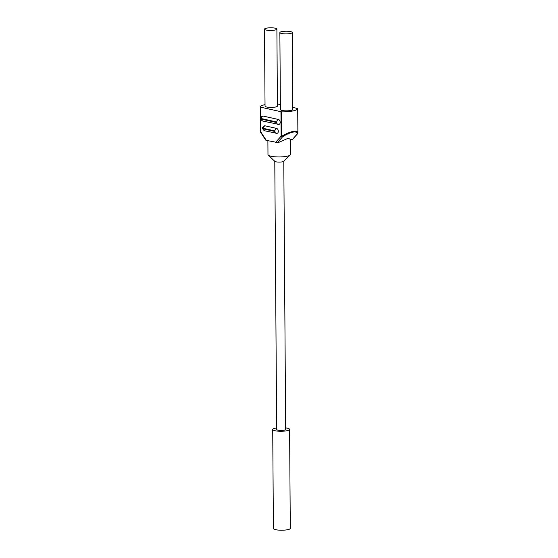 <?xml version="1.0" encoding="UTF-8"?>
<svg xmlns="http://www.w3.org/2000/svg" width="558" height="558" viewBox="0 0 558 558"><rect width="100%" height="100%" fill="white"/><g stroke="black" fill="none" stroke-linecap="round" stroke-linejoin="round"><path stroke-width="0.84" d="M289.602 429.388A8.447 1.814 -0.4 0 1 286.924 430.734A8.447 1.814 179.6 0 1 277.8 431.132A8.447 1.814 179.6 0 1 272.716 429.507L273.406 528.475A8.447 1.814 179.6 0 0 278.491 530.1A8.447 1.814 179.6 0 0 287.614 529.702A8.447 1.814 -0.4 0 0 290.293 528.356L289.602 429.388A8.447 1.814 -0.4 0 0 285.654 427.888M276.649 427.951A8.447 1.814 -0.4 0 0 275.401 428.16A8.447 1.814 179.6 0 0 272.716 429.507M274.787 161.283L276.656 429.479A4.506 0.97 179.6 0 0 279.37 430.351A4.506 0.97 179.6 0 0 284.231 430.134A4.506 0.97 -0.4 0 0 285.661 429.416L283.792 161.22M267.889 140.728L267.979 154.622A11.258 2.413 -0.4 0 0 268.259 155.152L274.899 161.381A4.506 0.97 -0.4 0 0 277.961 162.071A4.506 0.97 -0.4 0 0 282.362 161.827A4.506 0.97 -0.4 0 0 283.68 161.325L290.23 154.998A11.258 2.413 -0.4 0 0 290.502 154.461L290.397 139.765M268.259 155.152A11.258 2.413 -0.4 0 0 275.931 156.875A11.258 2.413 -0.4 0 0 286.924 156.261A11.258 2.413 -0.4 0 0 290.23 154.998M279.453 142.109L286.798 138.858C288.8 138.489 289.958 138.761 290.279 139.674L292.566 139.27L297.288 133.878C296.675 128.807 284.643 135.12 282.467 136.947L281.113 136.194A1.123 0.753 41.8 0 0 282.467 136.947L277.486 142.52L279.453 142.109M277.486 142.52L266.271 140.365L260.893 132.127M292.001 139.033L292.566 139.27M265.029 104.653A15.045 3.229 179.6 0 0 260.119 107.059L281.699 111.872A15.045 3.229 179.6 0 0 297.714 108.559L292.776 107.366M276.601 133.341A2.532 1.688 -101.7 0 0 277.117 133.341A2.532 1.688 -101.7 0 0 278.289 130.872A2.532 1.688 -101.7 0 0 276.566 128.396L265.043 125.822A2.532 1.688 -101.7 0 0 264.527 125.815M278.456 124.42A2.532 1.688 -101.7 0 0 278.972 124.427A2.532 1.688 -101.7 0 0 280.144 121.958A2.532 1.688 -101.7 0 0 278.421 119.475L263.062 116.043A2.532 1.688 -101.7 0 0 262.546 116.043M260.286 131.451L260.286 131.444A1.123 1.123 0 0 0 260.467 132.051A1.123 0.425 -33 0 1 260.593 131.611L260.419 107.22M277.41 103.934L280.367 104.59M297.881 132.95L297.288 133.878A1.123 0.753 41.8 0 0 297.595 133.711A1.123 1.123 0 0 0 297.881 132.95L297.714 108.559L297.881 132.95C297.226 128.089 284.217 134.457 281.867 136.264L281.699 111.872M264.506 29.162L265.043 106.139A6.194 1.325 -0.4 0 0 266.71 107.031A6.194 1.325 -0.4 0 0 273.511 107.317A6.194 1.325 -0.4 0 0 277.424 106.048L276.887 29.079A6.194 1.325 -0.4 0 0 275.227 28.186A6.194 1.325 -0.4 0 0 268.426 27.9A6.194 1.325 -0.4 0 0 264.506 29.162A6.194 1.325 -0.4 0 0 266.173 30.055A6.194 1.325 -0.4 0 0 272.974 30.341A6.194 1.325 -0.4 0 0 276.887 29.079M279.865 32.594L280.402 109.57A6.194 1.325 -0.4 0 0 282.069 110.463A6.194 1.325 -0.4 0 0 288.87 110.742A6.194 1.325 -0.4 0 0 292.79 109.48L292.252 32.51A6.194 1.325 -0.4 0 0 290.585 31.618A6.194 1.325 -0.4 0 0 283.785 31.332A6.194 1.325 -0.4 0 0 279.865 32.594A6.194 1.325 -0.4 0 0 281.532 33.487A6.194 1.325 -0.4 0 0 288.333 33.773A6.194 1.325 -0.4 0 0 292.252 32.51M292.601 139.298L297.595 133.711A1.123 0.753 41.8 0 0 297.7 133.522M275.54 142.436L281.113 136.194L280.946 111.802M274.941 131.479L274.934 130.935L263.418 128.361L263.418 128.912L274.941 131.479A2.253 1.611 102.6 0 0 276.071 133.334M274.934 130.935A2.253 1.611 -77.4 0 1 276.566 128.396M276.796 122.565L276.789 122.014L261.43 118.582L261.43 119.133L276.796 122.565A2.253 1.611 102.6 0 0 277.926 124.413M263.418 128.912A2.253 1.611 102.6 0 0 264.576 130.767L277.096 133.348M263.418 128.361A2.253 1.611 -77.4 0 1 265.043 125.822M276.789 122.014A2.253 1.611 -77.4 0 1 278.421 119.475M261.43 118.582A2.253 1.611 -77.4 0 1 263.062 116.043M261.43 119.133A2.253 1.611 102.6 0 0 262.567 120.988L278.951 124.427M260.467 132.051L265.713 140.135M292.566 139.319L290.362 139.772M264.548 125.815C261.89 127.161 261.897 128.807 264.576 130.767M262.567 116.036C259.909 117.382 259.916 119.035 262.588 120.988"/></g></svg>
